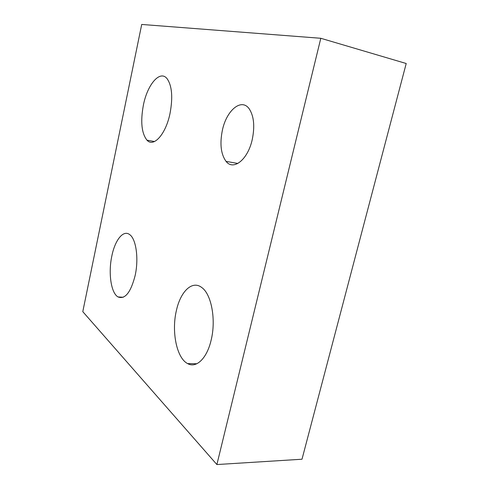 <?xml version="1.0" encoding="UTF-8"?>
<svg xmlns="http://www.w3.org/2000/svg" width="489" height="489" viewBox="0 0 489 489"><rect width="100%" height="100%" fill="white"/><g stroke="black" fill="none" stroke-linecap="round" stroke-linejoin="round"><path stroke-width="0.73" d="M222.391 130.215C226.486 110.263 241.682 97.409 249.427 109.157C253.98 116.468 254.91 126.645 252.214 139.683C247.776 159.86 233.302 170.979 226.065 161.382C220.881 154.212 219.659 143.821 222.391 130.215M176.388 310.588C180.472 291.511 192.214 279.971 201.768 287.526C211.352 294.097 216.242 319.58 211.156 340.051C206.975 358.461 196.187 368.596 187.635 363.602C176.59 358.101 171.376 331.432 176.388 310.588M111.859 255.906C115.031 240.013 123.332 229.537 129.689 234.61C136.113 238.913 138.931 258.73 135.123 275.619C130.716 292.556 125.019 299.665 118.02 296.933C110.966 293.039 108.155 272.795 111.859 255.906M143.387 105.117C147.36 84.585 160.001 69.524 167.116 78.717C172.042 85.844 173.002 97.464 169.995 113.57C165.71 134.506 153.515 147.702 146.963 140.166C141.565 133.24 140.374 121.559 143.387 105.117M216.884 464.55L302 459.226L406.212 63.509L320.802 38.283L141.712 24.45L82.788 311.652L216.884 464.55L320.802 38.283M146.963 140.166L154.5 141.535M118.02 296.933L123.228 297.263M187.635 363.602L196.835 363.749M226.065 161.382L237.874 163.46"/></g></svg>

